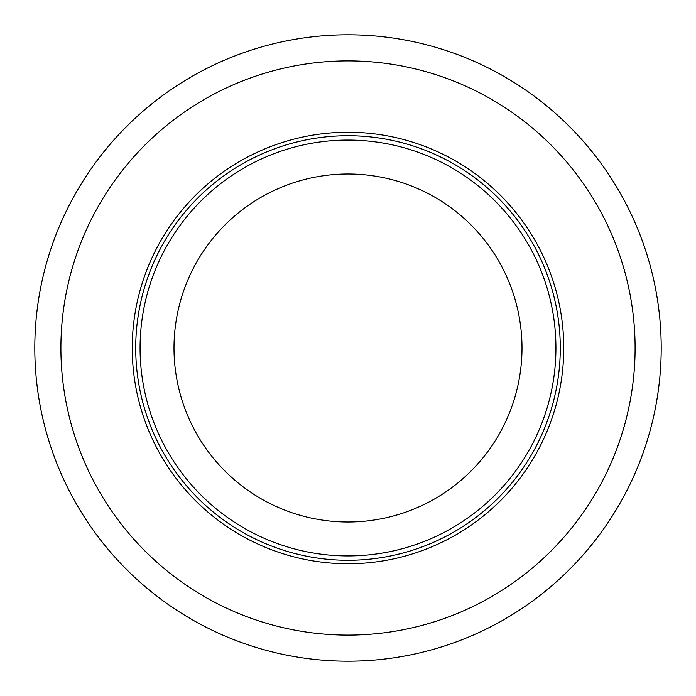 <?xml version="1.0" encoding="UTF-8"?>
<svg xmlns="http://www.w3.org/2000/svg" width="696" height="696" viewBox="0 0 696 696"><rect width="100%" height="100%" fill="white"/><g stroke="black" fill="none" stroke-linecap="round" stroke-linejoin="round"><path stroke-width="1.04" d="M563.76 348A215.76 215.76 0 0 0 348 132.24A215.76 215.76 0 0 0 132.24 348A215.76 215.76 0 0 0 348 563.76A215.76 215.76 0 0 0 563.76 348M34.8 348A313.2 313.2 0 0 0 348 661.2A313.2 313.2 0 0 0 661.2 348A313.2 313.2 0 0 0 348 34.8A313.2 313.2 0 0 0 34.8 348M60.9 348A287.1 287.1 0 0 0 348 635.1A287.1 287.1 0 0 0 635.1 348A287.1 287.1 0 0 0 348 60.9A287.1 287.1 0 0 0 60.9 348M140.07 348A207.93 207.93 0 0 0 348 555.93A207.93 207.93 0 0 0 555.93 348A207.93 207.93 0 0 0 348 140.07A207.93 207.93 0 0 0 140.07 348M135.72 348A212.28 212.28 0 0 1 348 135.72A212.28 212.28 0 0 1 560.28 348A212.28 212.28 0 0 1 348 560.28A212.28 212.28 0 0 1 135.72 348M522 348A174 174 0 0 0 348 174A174 174 0 0 0 174 348A174 174 0 0 0 348 522A174 174 0 0 0 522 348"/></g></svg>
